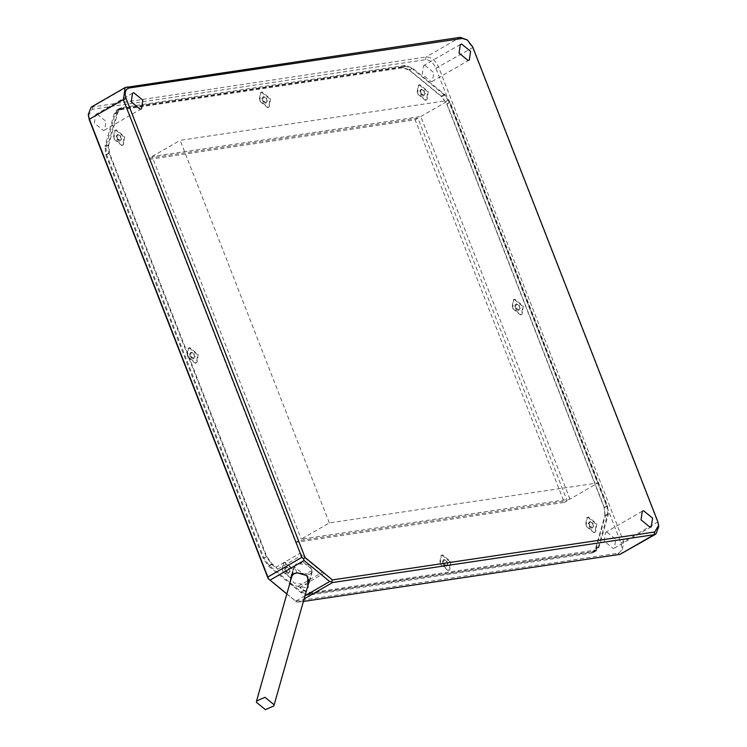 <?xml version="1.0" encoding="UTF-8"?>
<svg xmlns="http://www.w3.org/2000/svg" width="747" height="747" viewBox="0 0 747 747"><rect width="100%" height="100%" fill="white"/><g stroke="black" fill="none" stroke-linecap="round" stroke-linejoin="round"><path stroke-width="0.56" stroke-dasharray="3.73 2.8" d="M303.263 562.108L312.246 569.475L312.097 570.727L303.627 574.443L294.645 567.076L294.794 565.834L303.263 562.108M193.613 353.639L194.902 356.954L193.538 358.915L194.836 356.608L193.716 353.742L190.952 352.285L193.996 353.574L191.69 352.397L190.504 354.097L191.624 356.963L193.931 358.14L195.116 356.45L193.996 353.574M194.902 356.954L195.116 356.45M193.538 358.915L190.877 357.552L191.335 357.131L193.931 358.14M190.877 357.552L189.579 354.237L190.224 354.255L191.624 356.963M191.69 352.397L190.504 354.097M189.579 354.237L190.952 352.285M189.262 347.943L197.619 354.797L196.424 362.837L195.228 363.247L186.871 356.394L188.067 348.354L189.262 347.943M189.822 347.616L188.627 348.027L187.432 356.067L195.789 362.921L196.984 362.51L198.179 354.47L189.822 347.616M265.923 97.997L267.221 101.312L265.848 103.263L267.146 100.966L266.025 98.09L263.261 96.634L266.315 97.932L264.008 96.755L262.813 98.445L263.934 101.321L266.24 102.498L267.426 100.798L266.315 97.932M267.221 101.312L267.426 100.798M265.848 103.263L263.187 101.909L263.654 101.48L266.24 102.498M263.187 101.909L261.898 98.595L262.533 98.613L263.934 101.321M264.008 96.755L262.813 98.445M261.898 98.595L263.261 96.634M261.571 92.301L269.928 99.155L268.733 107.194L267.538 107.605L259.181 100.752L260.376 92.712L261.571 92.301M262.141 91.974L260.946 92.385L259.751 100.425L268.108 107.279L269.303 106.868L270.498 98.828L262.141 91.974M518.726 305.28L520.024 308.595L518.651 310.547L519.949 308.25L518.829 305.374L516.065 303.917L519.118 305.215L516.812 304.038L515.617 305.728L516.737 308.604L519.044 309.781L520.229 308.081L519.118 305.215M520.024 308.595L520.229 308.081M518.651 310.547L515.99 309.193L516.457 308.763L519.044 309.781M515.99 309.193L514.702 305.878L515.337 305.897L516.737 308.604M516.812 304.038L515.617 305.728M514.702 305.878L516.065 303.917M514.375 299.584L522.732 306.438L521.537 314.478L520.342 314.889L511.984 308.035L513.18 299.995L514.375 299.584M514.944 299.258L513.749 299.668L512.554 307.708L520.911 314.562L522.106 314.151L523.302 306.111L514.944 299.258M446.417 560.922L447.705 564.237L446.342 566.198L447.64 563.892L446.519 561.025L443.755 559.568L446.799 560.857L444.493 559.68L443.307 561.38L444.428 564.246L446.734 565.423L447.92 563.733L446.799 560.857M447.705 564.237L447.92 563.733M446.342 566.198L443.681 564.835L444.138 564.415L446.734 565.423M443.681 564.835L442.383 561.52L443.027 561.539L444.428 564.246M444.493 559.68L443.307 561.38M442.383 561.52L443.755 559.568M442.065 555.226L450.422 562.08L449.227 570.12L448.032 570.531L439.675 563.677L440.87 555.637L442.065 555.226M442.626 554.9L441.43 555.31L440.235 563.35L448.592 570.204L449.787 569.793L450.983 561.753L442.626 554.9M288.641 568.206L289.929 571.52L288.557 573.472L289.855 571.175L288.734 568.299L285.98 566.842L289.024 568.14L286.717 566.964L285.531 568.654L286.652 571.53L288.958 572.706L290.144 571.007L289.024 568.14M289.929 571.52L290.144 571.007M288.557 573.472L285.896 572.118L286.362 571.688L288.958 572.706M285.896 572.118L284.607 568.803L285.242 568.822L286.652 571.53M286.717 566.964L285.531 568.654M284.607 568.803L285.98 566.842M284.28 562.51L292.637 569.363L291.451 577.403L290.247 577.814L281.89 570.96L283.085 562.921L284.28 562.51M284.85 562.183L283.655 562.594L282.459 570.633L290.816 577.487L292.012 577.076L293.207 569.037L284.85 562.183M149.269 158.149L417.965 118.175L567.132 500.761L298.436 540.735L149.269 158.149L146.44 159.783L295.607 542.369L564.293 502.395L415.136 119.809L146.44 159.783M417.965 118.175L415.136 119.809M298.436 540.735L295.607 542.369M567.132 500.761L564.293 502.395M444.428 95.065L412.083 68.537L405.537 66.194L122.022 108.362L120.351 108.941L117.933 112.293L108.67 145.011L109.426 152.911L266.81 556.599L271.973 563.845L276.035 567.178L300.117 553.275L324.347 573.145L300.266 587.039L304.328 590.373L310.864 592.716L596.05 549.969L598.478 546.617L607.731 513.899L606.975 505.999L449.591 102.311L444.428 95.065L441.598 96.699L446.753 103.945L604.146 507.633L604.893 515.533L595.639 548.251L593.221 551.603L591.54 552.182L308.035 594.351L301.489 592.007L269.135 565.479L263.98 558.233L106.588 154.545L105.841 146.645L115.094 113.927L117.522 110.575L119.193 109.996L402.698 67.828L409.244 70.171L441.598 96.699M116.299 129.857L115.103 130.267L113.908 138.307L122.265 145.161L123.46 144.75L124.656 136.71L116.299 129.857M588.477 517.017L587.282 517.428L586.087 525.468L594.444 532.322L595.639 531.911L596.834 523.871L588.477 517.017M419.917 84.691L418.722 85.102L417.526 93.142L425.883 99.995L427.079 99.584L428.274 91.545L419.917 84.691M308.464 583.566L306.97 584.78L293.945 583.015L291.162 578.673M297.493 572.79L306.578 575.507M289.939 582.996L292.105 585.321L307.241 587.889M305 595.789L295.719 601.148L286.867 593.884M309.921 574.322L296.904 572.557L294.225 566.31L296.634 563.425L309.65 565.199L312.33 571.436L309.921 574.322M286.829 594.005L296.624 601.942L298.539 602.157L304.113 598.945M295.719 601.148L296.624 601.942M303.403 601.438L298.539 602.157M295.588 601.186L617.881 553.238C621.7 552.033 622.699 548.503 620.869 542.677L435.912 68.266C433.232 62.561 429.749 59.713 425.463 59.704L92.283 109.267L88.37 115.934M276.035 567.178L277.641 569.223L271.805 564.443L266.277 556.674L108.885 152.995L108.082 144.526L117.335 111.807L119.931 108.212L121.724 107.596L405.238 65.428L412.251 67.94L444.605 94.467L450.124 102.227L607.516 505.915L608.319 514.384L599.066 547.103L596.47 550.688L594.677 551.314L311.163 593.482L304.15 590.97L298.324 586.18L300.266 587.039M300.117 553.275L301.723 555.329L322.405 572.286L324.347 573.145M658.742 526.71L657.631 522.032L472.664 47.631L466.184 39.143M91.162 107.148L426.135 56.977C431.28 56.977 435.454 60.404 438.666 67.249L623.633 541.659L621.84 553.714M96.989 114.03L95.7 114.468L94.411 123.115L103.403 130.482L104.683 130.043L105.971 121.397L96.989 114.03M606.769 532.023L605.481 532.462L604.202 541.108L613.184 548.475L614.473 548.037L615.752 539.39L606.769 532.023M424.791 65.269L423.502 65.708L422.223 74.355L431.206 81.722L432.485 81.274L433.774 72.636L424.791 65.269M311.163 593.482L308.053 595.284L591.559 553.107L594.677 551.314M599.066 547.103L595.947 548.896L593.351 552.491L591.559 553.107M595.947 548.896L605.201 516.186L608.319 514.384M607.516 505.915L604.398 507.717L605.201 516.186M604.398 507.717L447.005 104.029L450.124 102.227M444.605 94.467L441.486 96.27L447.005 104.029M441.486 96.27L409.132 69.742L412.251 67.94M405.238 65.428L402.119 67.221L409.132 69.742M402.119 67.221L118.614 109.398L121.724 107.596M117.335 111.807L114.226 113.609L116.821 110.014L118.614 109.398M114.226 113.609L104.963 146.328L108.082 144.526M108.885 152.995L105.766 154.788L104.963 146.328M105.766 154.788L263.159 558.476L266.277 556.674M271.805 564.443L268.687 566.235L263.159 558.476M268.687 566.235L301.041 592.763L304.15 590.97M308.053 595.284L301.041 592.763M590.27 526.364L592.576 527.541L593.762 525.841L592.642 522.975L590.335 521.798L589.15 523.488L589.99 526.523L592.576 527.541M592.184 528.306L589.523 526.952L588.225 523.638L589.598 521.686L592.259 523.04L593.548 526.355L592.184 528.306L593.762 525.841M587.908 517.344L596.265 524.198L595.07 532.237L593.874 532.648L585.517 525.795L586.712 517.755L587.908 517.344M593.548 526.355L592.362 523.133L590.055 521.957L588.869 523.656L589.99 526.523L589.523 526.952M588.225 523.638L589.15 523.488M590.335 521.798L589.598 521.686M421.719 94.038L424.025 95.214L425.211 93.524L424.091 90.648L421.784 89.472L420.598 91.171L421.429 94.206L424.025 95.214M423.624 95.989L420.963 94.626L419.674 91.311L421.047 89.36L423.708 90.714L424.996 94.029L423.624 95.989L425.211 93.524M419.347 85.018L427.704 91.872L426.518 99.911L425.314 100.322L416.957 93.468L418.152 85.429L419.347 85.018M424.996 94.029L423.801 90.817L421.495 89.64L420.309 91.33L421.429 94.206L420.963 94.626M419.674 91.311L420.598 91.171M421.784 89.472L421.047 89.36M118.091 139.203L120.398 140.38L121.584 138.69L120.463 135.814L118.157 134.637L116.971 136.337L117.811 139.372L120.398 140.38M120.006 141.155L117.344 139.792L116.056 136.477L117.419 134.525L120.08 135.879L121.378 139.194L120.006 141.155L121.584 138.69M115.729 130.183L124.086 137.037L122.891 145.077L121.696 145.488L113.339 138.634L114.534 130.594L115.729 130.183M121.378 139.194L120.183 135.982L117.877 134.805L116.691 136.496L117.811 139.372L117.344 139.792M116.056 136.477L116.971 136.337M118.157 134.637L117.419 134.525M329.315 522.909L180.158 140.324L448.844 100.35L598.011 482.936L329.315 522.909L301.274 539.101L569.961 499.127L598.011 482.936M569.961 499.127L420.794 116.541L152.108 156.506L301.274 539.101M152.108 156.506L180.158 140.324M420.794 116.541L448.844 100.35M412.083 68.537L409.244 70.171M405.537 66.194L402.698 67.828M122.022 108.362L119.193 109.996M117.933 112.293L115.094 113.927M108.67 145.011L105.841 146.645M109.426 152.911L106.588 154.545M266.81 556.599L263.98 558.233M271.973 563.845L269.135 565.479M304.328 590.373L301.489 592.007M310.864 592.716L308.035 594.351M594.379 550.548L591.54 552.182M598.478 546.617L595.639 548.251M607.731 513.899L604.893 515.533M606.975 505.999L604.146 507.633M449.591 102.311L446.753 103.945M620.047 554.339L617.881 553.238M298.324 586.18L322.405 572.286M472.739 47.014L472.664 47.631L435.912 68.266M657.705 521.415L657.631 522.032L623.633 541.659L620.869 542.677M126.953 86.913L92.955 106.532L92.283 109.267M425.463 59.704L426.135 56.977L460.133 37.35M277.641 569.223L301.723 555.329M312.097 570.727L309.473 579.989M294.794 565.834L292.18 575.097M188.627 348.027L188.067 348.354M196.984 362.51L196.424 362.837M260.946 92.385L260.376 92.712M269.303 106.868L268.733 107.194M513.749 299.668L513.18 299.995M522.106 314.151L521.537 314.478M441.43 555.31L440.87 555.637M449.787 569.793L449.227 570.12M283.655 562.594L283.085 562.921M292.012 577.076L291.451 577.403M120.351 108.941L117.522 110.575M596.05 549.969L593.221 551.603M297.941 572.762L296.989 572.8M291.274 576.768L294.225 566.31M309.37 581.894L312.33 571.436M119.931 108.212L116.821 110.014M596.47 550.688L593.351 552.491M460.339 44.456L423.502 65.708M469.321 60.021L432.485 81.274M642.317 511.209L605.481 532.462M651.3 526.775L614.473 548.037M132.527 93.216L95.7 114.468M141.519 108.782L104.683 130.043M587.282 517.428L586.712 517.755M595.639 531.911L595.07 532.237M418.722 85.102L418.152 85.429M427.079 99.584L426.518 99.911M115.103 130.267L114.534 130.594M123.46 144.75L122.891 145.077"/><path stroke-width="1.12" d="M265.017 697.315L256.557 701.031L256.398 702.283L265.39 709.65L273.85 705.924L274 704.682L265.017 697.315M291.162 578.673L291.274 576.768L293.674 573.883L297.493 572.79M305.784 574.985L306.69 575.657L309.37 581.894L308.464 583.566M307.241 587.889L308.025 587.487L307.689 576.329L306.578 575.507L296.989 572.8L291.769 574.163L289.939 582.996M286.867 593.884L270.078 580.13L304.076 560.502L329.716 581.53L305 595.789M304.076 560.502L303.469 558.653L301.853 557.374L267.856 577.001L268.462 578.85L270.078 580.13M329.716 581.53L331.631 581.745L332.415 579.924L305.047 557.486L303.469 558.653M268.462 578.85L286.829 594.005M305.047 557.486L126.131 98.567C124.301 92.74 125.3 89.22 129.119 88.006L462.29 38.442L467.342 39.936L472.739 47.014L657.705 521.415L658.63 525.318L654.717 531.985L332.415 579.924M140.231 109.221L131.248 101.853L132.527 93.216L133.816 92.768L142.798 100.135L141.519 108.782L140.231 109.221M650.011 527.214L641.029 519.847L642.317 511.209L643.597 510.761L652.589 518.129L651.3 526.775L650.011 527.214M468.033 60.46L459.05 53.093L460.339 44.456L461.618 44.008L470.601 51.375L469.321 60.021L468.033 60.46M304.113 598.945L332.536 582.539L331.631 581.745M332.536 582.539L654.045 534.712L655.838 534.096L658.742 526.71L658.63 525.318M655.838 534.096L620.047 554.339L303.403 601.438M267.856 577.001L89.369 119.212L88.258 114.534L91.162 107.148L125.16 87.53L123.367 99.584L301.853 557.374M88.258 114.534L89.295 119.828L268.22 578.738M467.342 39.936L460.133 37.35L125.16 87.53M654.717 531.985L654.045 534.712L620.047 554.339M126.131 98.567L123.367 99.584L89.369 119.212L89.295 119.828M462.29 38.442L460.133 37.35M126.953 86.913L129.119 88.006M309.473 579.989L273.85 705.924M292.18 575.097L256.557 701.031"/></g></svg>
